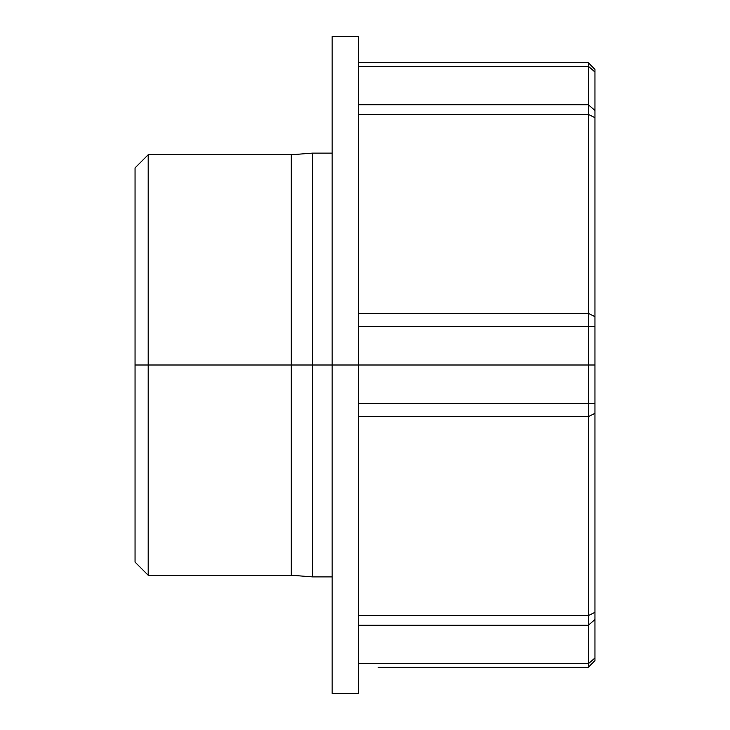 <?xml version="1.0" encoding="UTF-8"?>
<svg xmlns="http://www.w3.org/2000/svg" width="730" height="730" viewBox="0 0 730 730"><rect width="100%" height="100%" fill="white"/><g stroke="black" fill="none" stroke-linecap="round" stroke-linejoin="round"><path stroke-width="1.09" d="M575.24 667.22L588.38 667.22L588.38 663.698L358.43 663.698M380.065 667.22L573.315 667.22M358.43 326.52L594.95 326.465L594.95 69.35L588.38 62.78L588.38 663.698L594.95 658.013L594.95 365L135.05 365L135.05 562.1L148.19 575.24L148.19 154.76L135.05 167.9L135.05 365L291.288 365L291.288 154.76L148.19 154.76M378.14 667.22L588.38 667.22L594.95 660.65L594.95 658.013M358.43 365L332.15 365L332.15 693.5L358.43 693.5L358.43 36.5L332.15 36.5L332.15 365L291.288 365L291.288 575.24L312.44 576.883L312.44 153.118L291.288 154.76M594.95 660.65L588.38 667.22M594.95 69.35L588.38 62.78L358.43 62.78M594.95 365L594.95 326.465M594.95 403.48L358.43 403.48M358.43 625.227L588.38 625.227L594.95 619.533M594.95 413.335L588.38 416.62L358.43 416.62M594.95 612.315L588.38 615.6L358.43 615.6M594.95 110.467L588.38 104.773L358.43 104.773M358.43 66.302L588.38 66.302L594.95 71.987M594.95 117.685L588.38 114.4L358.43 114.4M594.95 316.665L588.38 313.38L358.43 313.38M332.15 576.883L312.44 576.883M291.288 575.24L148.19 575.24M332.15 153.118L312.44 153.118"/></g></svg>
